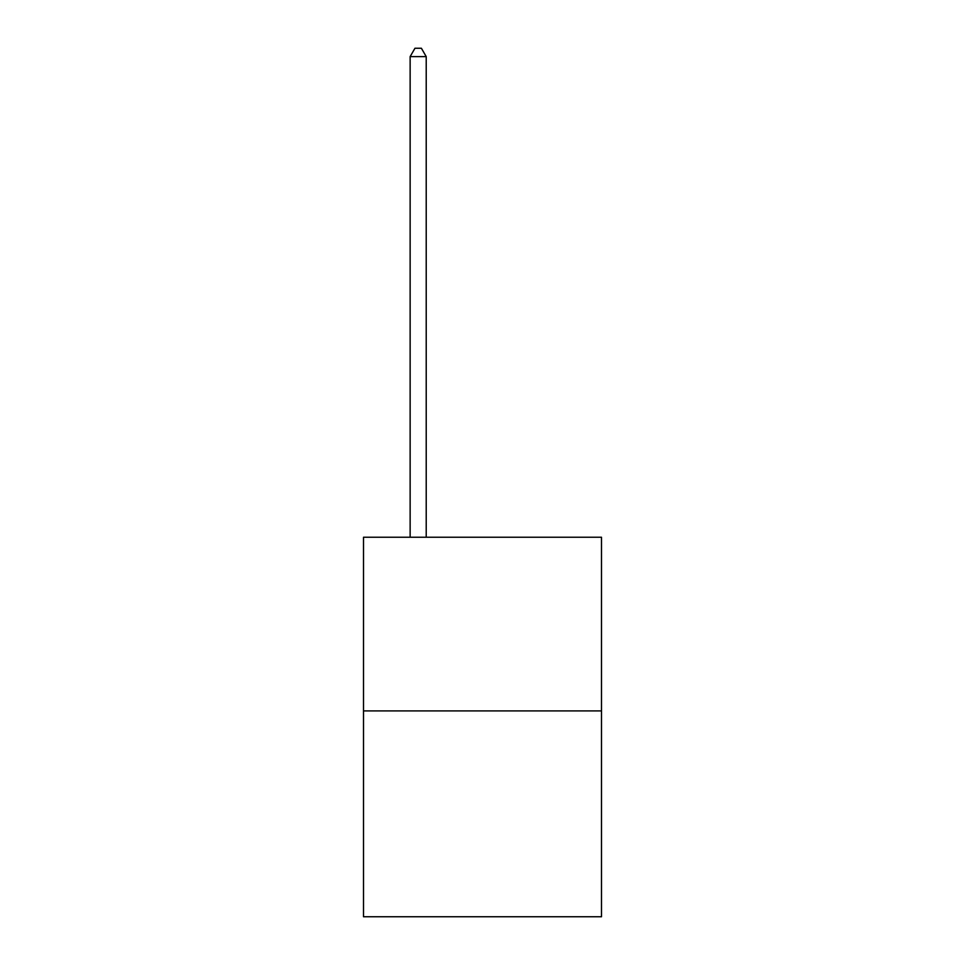 <?xml version="1.0" encoding="UTF-8"?>
<svg xmlns="http://www.w3.org/2000/svg" width="965" height="965" viewBox="0 0 965 965"><rect width="100%" height="100%" fill="white"/><g stroke="black" fill="none" stroke-linecap="round" stroke-linejoin="round"><path stroke-width="1.45" d="M601.497 710.916L601.497 537.24L363.503 537.24L363.503 916.75L601.497 916.75L601.497 710.916L363.503 710.916M426.216 537.24L426.216 56.609L410.137 56.609L410.137 537.24M410.137 56.609L414.962 48.25L421.391 48.25L426.216 56.609"/></g></svg>
